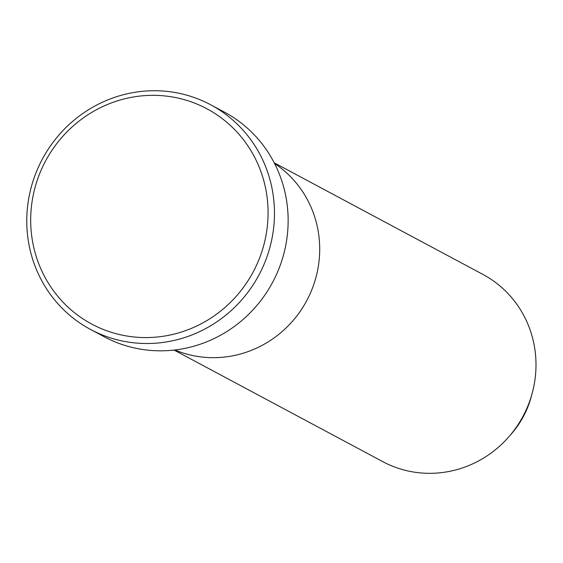 <?xml version="1.0" encoding="UTF-8"?>
<svg xmlns="http://www.w3.org/2000/svg" width="563" height="563" viewBox="0 0 563 563"><rect width="100%" height="100%" fill="white"/><g stroke="black" fill="none" stroke-linecap="round" stroke-linejoin="round"><path stroke-width="0.84" d="M266.637 231.576A122.087 117.702 -61.9 0 0 167.767 96.28A122.087 117.702 -61.9 0 0 32.119 201.336A122.087 117.702 -61.9 0 0 130.989 336.632A122.087 117.702 -61.9 0 0 266.637 231.576M28.263 201.343A127.393 122.818 118.1 0 1 210.689 104.781A127.393 122.818 118.1 0 1 272.978 232.899A127.393 122.818 118.1 0 1 90.552 329.461A127.393 122.818 118.1 0 1 28.263 201.343M318.461 265.497A106.161 102.346 -61.9 0 0 274.575 163.516A106.161 102.346 -61.9 0 1 318.461 265.497A106.161 102.346 -61.9 0 1 174.875 349.975A106.161 102.346 -61.9 0 0 318.461 265.497M90.552 329.461L104.225 336.773A127.393 122.818 -61.9 0 0 286.651 240.211A127.393 122.818 -61.9 0 0 224.363 112.093L210.689 104.781M174.108 350.066L382.734 461.618A106.161 102.346 -61.9 0 0 508.994 436.635A106.161 102.346 -61.9 0 0 532.19 393.248A106.161 102.346 -61.9 0 0 534.751 381.144A106.161 102.346 -61.9 0 0 482.85 274.378L274.223 162.827M508.994 436.635L511.493 433.77A90.15 86.913 -61.9 0 0 531.19 396.929L532.19 393.248M511.493 433.77C520.838 422.975 527.404 410.694 531.19 396.929"/></g></svg>
